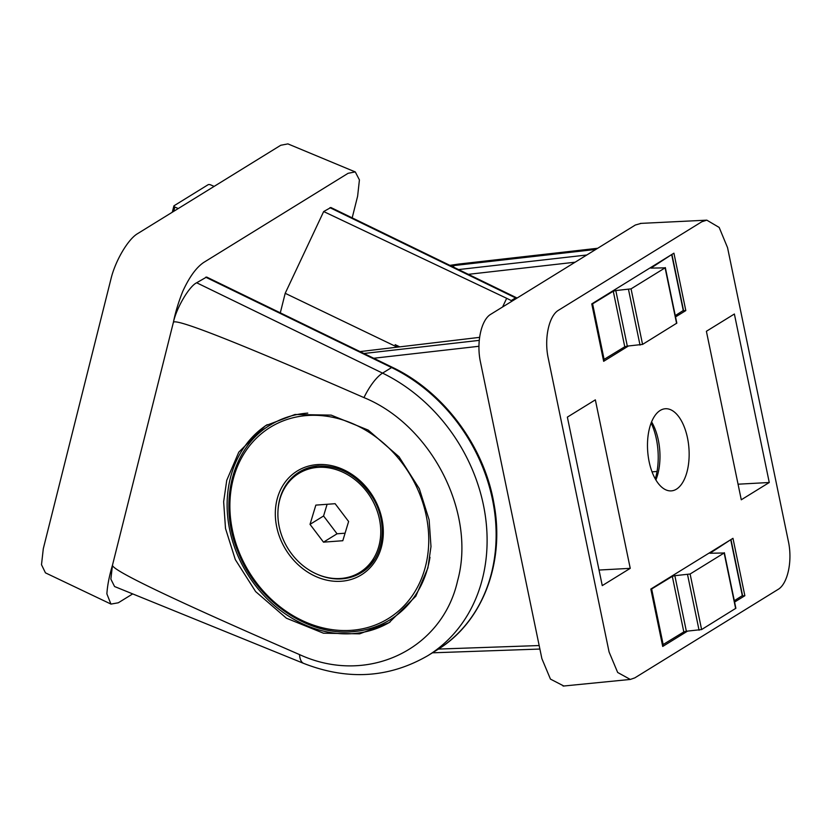 <?xml version="1.0" encoding="UTF-8"?>
<svg xmlns="http://www.w3.org/2000/svg" width="830" height="830" viewBox="0 0 830 830"><rect width="100%" height="100%" fill="white"/><g stroke="black" fill="none" stroke-linecap="round" stroke-linejoin="round"><path stroke-width="1.25" d="M660.172 410.466A41.178 20.677 85.8 0 0 648.251 456.552A41.178 20.677 85.8 0 0 671.356 490.872A41.178 20.677 85.8 0 0 676.46 489.161A41.178 20.677 85.8 0 0 688.381 443.075A41.178 20.677 85.8 0 0 665.276 408.754A41.178 20.677 85.8 0 0 660.172 410.466M548.267 358.332C543.941 338.713 548.921 315.628 558.652 310.161L701.827 221.755L706.818 220.157L719.174 227.441L727.547 247.641L788.365 541.295C792.692 560.914 787.712 583.998 777.98 589.476L634.805 677.882L630.302 679.438L617.665 672.466L609.085 651.996L548.267 358.332M563.819 686.005L550.456 679.106L541.876 658.626L480.529 362.378C476.171 342.749 481.151 319.643 490.914 314.197L635.355 225.013L641.185 223.374M479.605 337.354L360.023 351.598M630.24 568.342L595.349 399.853L567.367 417.127L602.258 585.617L630.24 568.342L599.032 570.044M769.265 482.5L734.374 314.01L706.392 331.284L741.283 499.785L769.265 482.5L738.057 484.201M675.537 316.925L685.808 310.586L673.918 253.181L591.769 303.905L603.659 361.309L628.435 346.006M734.591 602.061L744.863 595.722L732.973 538.328L650.824 589.051L662.714 646.446L687.489 631.153M657.038 471.471L652.048 471.845M655.295 478.9A46.107 23.147 85.8 0 0 651.145 422.968M655.876 479.916A41.178 20.677 85.8 0 0 651.581 421.868M744.863 595.722L742.072 595.94M685.808 310.586L683.028 310.804M662.402 644.983L683.816 631.921L672.31 576.373L650.907 589.435M683.816 631.921L686.358 631.236L674.852 575.688L672.31 576.373M730.597 539.791L709.972 553.247L724.144 552.988L690.114 574.007L674.852 575.688M724.372 552.718L735.878 608.265L701.609 629.555L686.358 631.236M731.064 539.967L742.56 595.515L734.311 600.733M603.358 359.846L624.762 346.774L613.266 291.226L591.852 304.299M624.762 346.774L627.314 346.1L615.808 290.552L613.266 291.226M671.543 254.654L650.917 268.111L665.1 267.851L631.059 288.861L615.808 290.552M665.328 267.582L676.824 323.129L642.565 344.409L627.314 346.1M672.01 254.831L683.515 310.368L675.267 315.597M267.219 424.659A116.252 97.276 -121.7 0 0 230.356 478.09A116.252 97.276 -121.7 0 0 271.97 603.379A116.252 97.276 -121.7 0 0 390.09 622.023M355.25 171.924L287.906 143.891L280.758 145.26L137.583 233.655C128.059 239.175 115.318 260.817 110.992 278.839L43.295 548.713L41.5 564.711L45.453 572.856L110.94 604.064M352.179 217.875L357.626 196.181L359.421 179.923L355.271 171.893L348.112 173.294L203.672 262.477C196.243 267.519 189.271 277.137 182.766 291.361C178.502 302.047 175.379 312.37 173.397 322.32C176.396 308.013 189.188 286.267 196.669 282.771L206.618 277.033L392.497 367.379A4.845 1.598 115.9 0 0 391.594 367.555L205.695 277.199M299.506 654.58A33.906 12.222 112.1 0 0 303.728 663.419L114.571 586.53L110.867 579.133L112.465 565.24L173.397 322.32C175.638 317.973 239.165 343.06 363.965 397.601C431.828 425.344 476.42 513.345 457.569 580.855C442.1 650.004 366.839 685.632 299.506 654.58C174.642 600.277 112.299 570.5 112.465 565.24C109.259 575.968 107.402 585.503 106.883 593.875L110.93 604.095L118.306 602.788L132.707 593.896M226.746 480.321L223.644 501.745L225.511 528.503L235.315 559.617L255.63 591.583L286.433 618.226L323.451 633.197L359.639 633.84L389.125 622.625L415.84 596.189L427.886 568L430.988 546.576L429.12 519.819L419.316 488.704L399.002 456.739L368.209 430.096L331.18 415.125L294.992 414.481L265.507 425.697L238.791 452.132L226.746 480.321M512.224 301.041A155.013 129.708 -121.7 0 0 511.239 300.553L506.674 298.302L502.586 306.996M399.417 346.909L395.153 344.668L399.79 346.867M397.259 347.168L285.198 293.301L323.669 211.546L506.674 298.302M323.669 211.546L330.869 207.51L517.1 298.032M285.198 293.301L280.301 312.848M399.697 346.878L395.153 344.668M214.14 186.397L210.664 184.882A1.94 0.82 14.1 0 0 208.133 184.706L174.093 205.726A1.94 0.82 14.1 0 0 173.875 205.996A1.94 0.82 14.1 0 0 174.819 207.012L178.232 208.558M288.384 482.635A59.096 49.447 58.3 0 1 299.858 471.668M361.942 572.223A59.096 49.447 58.3 0 1 347.002 577.566M298.779 473.463A58.131 48.638 58.3 0 1 317.817 467.373A58.131 48.638 58.3 0 1 376.063 507.981A58.131 48.638 58.3 0 1 359.857 572.378A58.131 48.638 58.3 0 1 340.819 578.468A58.131 48.638 58.3 0 1 282.584 537.871A58.131 48.638 58.3 0 1 298.779 473.463L301.487 471.793A58.131 48.638 58.3 0 1 317.371 466.055M315.836 505.117L335.133 503.696L348.61 521.499L342.8 540.724L323.503 542.156L310.026 524.353L315.836 505.117M374.818 559.088A58.131 48.638 58.3 0 1 362.565 570.708L359.857 572.378M345.073 533.202L337.053 533.794L323.503 542.156M337.053 533.794L323.565 515.99L310.026 524.353M323.565 515.99L327.103 504.287M597.693 248.263L458.502 264.085A33.906 17.274 83.5 0 0 454.612 265.476A164.693 137.811 -121.7 0 0 451.053 265.932M595.826 249.425L454.612 265.476L452.63 266.689M478.972 346.276L373.697 358.249M438.468 649.07L539.168 645.543M363.903 353.487L479.263 340.373M458.544 269.574L586.8 254.997M575.128 262.197L468.348 274.336M663.18 644.661L651.675 589.113M699.067 630.229L687.562 574.682M701.609 629.555L690.114 574.007M735.65 608.535L724.144 552.988M742.331 595.784L730.836 540.237M604.126 359.514L592.63 303.967M640.023 345.093L628.518 289.546M642.565 344.409L631.059 288.861M676.595 323.399L665.1 267.851M683.287 310.638L671.781 255.09M363.965 397.601A33.906 11.215 -64.1 0 1 382.568 373.127A164.693 137.811 58.3 0 1 484.896 512.992A164.693 137.811 58.3 0 1 427.907 655.617L436.933 650.035A164.693 137.811 -121.7 0 0 493.923 507.41A164.693 137.811 -121.7 0 0 391.594 367.555L382.568 373.127L196.669 282.771M511.239 300.553L515.555 297.887L329.946 207.676M516.54 298.375A155.013 129.708 -121.7 0 0 515.555 297.887A4.845 1.598 -64.1 0 1 516.457 297.721M174.819 207.012L173.74 211.339M307.079 415.529A112.382 94.039 58.3 0 1 426.236 515.741A112.382 94.039 58.3 0 1 351.557 630.312A112.382 94.039 58.3 0 1 232.4 530.1A112.382 94.039 58.3 0 1 307.079 415.529M429.982 557.314A114.322 95.658 58.3 0 1 390.287 619.637C378.905 626.619 366.341 630.634 352.605 631.692C307.505 635.936 257.238 601.128 238.376 552.749C217.719 504.287 231.726 447.681 270.165 425.095A114.322 95.658 58.3 0 1 307.598 413.122A114.322 95.658 58.3 0 1 307.754 413.112M390.287 619.637A114.322 95.658 58.3 0 1 352.843 631.609M278.019 510.16A59.096 49.447 58.3 0 1 299.174 472.083C304.932 468.545 311.302 466.512 318.284 465.972C340.01 465.381 357.927 475.569 372.027 496.548C389.322 523.284 383.823 559.762 361.268 572.648A59.096 49.447 58.3 0 1 341.919 578.842A59.096 49.447 58.3 0 1 317.745 574.505M299.174 472.083A59.096 49.447 58.3 0 1 318.523 465.889M317.247 464.603A61.036 51.076 58.3 0 1 381.956 519.03A61.036 51.076 58.3 0 1 341.4 581.249A61.036 51.076 58.3 0 1 276.681 526.822A61.036 51.076 58.3 0 1 317.247 464.603M563.093 686.078L630.302 679.438M458.502 264.085L449.881 265.361M706.818 220.157L640.345 223.415M539.894 649.05L432.43 652.816M303.728 663.419C347.832 680.61 389.229 678.006 427.907 655.617M392.497 367.379C443.687 391.677 484.326 446.364 493.995 503.852C505.18 563.394 482.147 622.925 436.933 650.035M173.875 205.996L172.308 212.221"/></g></svg>
